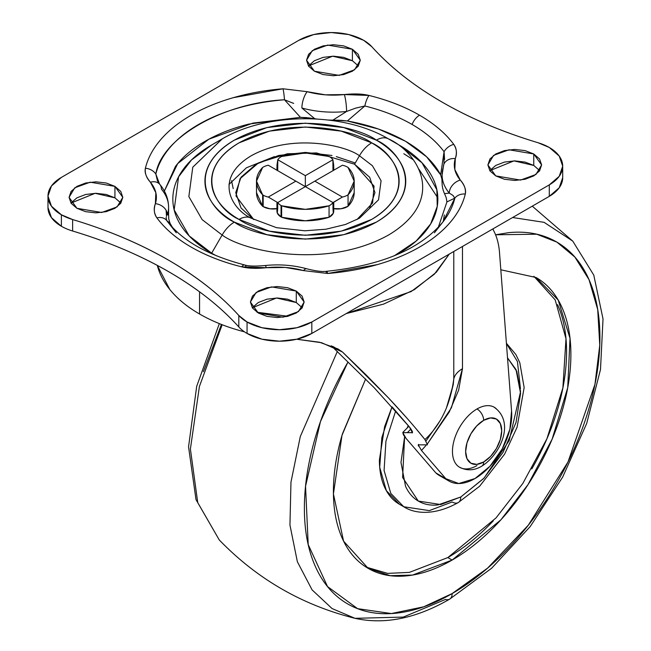 <?xml version="1.0" encoding="UTF-8"?>
<svg xmlns="http://www.w3.org/2000/svg" width="651" height="651" viewBox="0 0 651 651"><rect width="100%" height="100%" fill="white"/><g stroke="black" fill="none" stroke-linecap="round" stroke-linejoin="round"><path stroke-width="0.98" d="M476.971 465.579A34.658 20.01 -60 0 1 452.461 451.428A34.658 20.01 -60 0 1 476.971 408.983A9.163 5.289 60 0 1 483.669 420.318A25.503 14.721 -60 0 1 501.701 430.734A25.503 14.721 -60 0 1 483.669 461.966A9.163 5.289 60 0 1 481.764 466.165A9.163 5.289 -120 0 0 483.669 461.966A25.503 14.721 -60 0 1 465.636 451.558A25.503 14.721 -60 0 1 483.669 420.318A9.163 5.289 -120 0 0 476.971 408.983A34.658 20.01 120 0 0 455.13 437.041A34.658 20.01 120 0 0 457.148 465.359M496.135 408.576A34.658 20.01 120 0 0 476.971 408.983M483.669 420.318L476.768 425.892L470.917 433.786L467.003 442.794L465.636 451.558L467.003 458.735L470.917 463.227L476.768 464.366L483.669 461.966L490.569 456.4L496.42 448.506L500.326 439.49L501.701 430.734L500.326 423.557L496.42 419.057L490.569 417.926L483.669 420.318M276.935 211.258A14.045 8.105 0 0 0 281.053 216.946L281.053 205.48A14.045 8.105 180 0 1 277.79 202.534L276.944 203.022M262.638 206.294L256.494 192.606A48.849 28.205 0 0 0 262.638 206.294A14.045 8.105 0 0 0 263.183 206.636L263.183 195.162A14.045 8.105 180 0 1 262.638 194.828L262.638 206.294L262.638 194.828A48.849 28.205 180 0 1 256.494 181.141A48.849 28.205 180 0 1 262.638 167.445L256.494 181.141L262.638 194.828A14.045 8.105 0 0 0 263.183 195.162A14.045 8.105 0 0 0 268.293 197.05L295.847 181.141L268.293 165.232A14.045 8.105 0 0 0 262.638 167.445A14.045 8.105 180 0 1 268.293 165.232L305.343 186.625L277.79 202.534A14.045 8.105 0 0 0 281.053 205.48A14.045 8.105 0 0 0 281.631 205.797L281.631 217.263A48.849 28.205 0 0 0 329.056 217.263L329.056 205.797A48.849 28.205 180 0 1 281.631 205.797L305.343 209.345L329.056 205.797A14.045 8.105 0 0 0 332.897 202.534L305.343 186.625L277.708 202.575L268.293 197.05L295.847 181.141L305.343 186.625L314.84 181.141L342.393 197.05A14.045 8.105 0 0 0 348.049 194.828L348.049 206.294A48.849 28.205 0 0 0 354.193 192.606L348.049 206.294L348.049 194.828L354.193 181.141A48.849 28.205 180 0 1 348.049 194.828A14.045 8.105 180 0 1 342.393 197.05L332.978 202.575L305.343 186.625L305.343 175.656L332.897 159.747A14.045 8.105 0 0 0 329.634 156.801A14.045 8.105 0 0 0 329.056 156.484L305.343 152.936L281.631 156.484A14.045 8.105 0 0 0 277.79 159.747L305.343 175.656L332.897 159.747L332.978 170.668M277.708 208.564L277.708 202.575L268.293 197.05A14.045 8.105 180 0 1 263.183 195.162L263.183 206.636L269.97 208.8L277.708 208.564L277.293 213.032L281.053 216.946A14.045 8.105 0 0 0 281.631 217.263L305.343 220.811L329.056 217.263L333.296 213.251L332.978 208.564L341.108 208.743L348.049 206.294A14.045 8.105 0 0 1 333.751 208.702M333.092 170.342L333.743 165.362L332.897 159.747A14.045 8.105 180 0 0 329.634 156.801A14.045 8.105 180 0 0 329.056 156.484A48.849 28.205 180 0 0 281.631 156.484A14.045 8.105 180 0 0 277.79 159.747L276.944 165.362L277.708 170.668L277.79 159.747L305.343 175.656L305.343 186.625L342.393 165.232A14.045 8.105 180 0 1 347.504 167.112A14.045 8.105 180 0 1 348.049 167.445A48.849 28.205 180 0 1 354.193 181.141L348.049 167.445A14.045 8.105 0 0 0 347.504 167.112A14.045 8.105 0 0 0 342.393 165.232L314.84 181.141L342.393 197.05L333.32 202.51M333.743 203.022L332.897 202.534A14.045 8.105 180 0 1 329.056 205.797L329.056 217.263A14.045 8.105 0 0 0 333.751 211.258M332.978 202.575L332.978 208.564M263.183 206.636A14.045 8.105 0 0 0 276.935 208.702M281.631 217.263L281.631 205.797A14.045 8.105 180 0 1 281.053 205.48L281.053 216.946M443.25 221.527L444.348 214.928M413.092 159.666L403.783 153.726M418.918 169.203L437.838 197.961M438.302 227.313L446.928 201.908L446.236 197.725L444.519 193.64A72.668 41.949 180 0 1 442.094 183.191L441.891 178.984L440.646 174.842L426.617 156.818L405.516 141.251L378.565 129.069L347.333 120.972L332.881 120.134L346.584 111.467L355.633 108.131L364.845 105.991A150.951 87.153 180 0 1 412.083 124.463A12.214 7.047 -60 0 1 419.545 115.211A161.505 93.239 0 0 0 369.003 95.445A12.214 3.93 103.9 0 0 364.845 105.991C382.332 110.304 398.078 116.456 412.083 124.463C425.941 132.544 436.601 141.633 444.072 151.732L440.646 174.842C433.997 162.343 422.287 151.146 405.516 141.251C388.387 131.575 368.995 124.813 347.333 120.972L364.845 105.991L347.414 120.923M216.49 255.843L211.648 253.182L222.137 235.019A24.429 14.102 -60 0 1 234.344 222.129C210.729 211.787 182.768 171.05 234.344 140.152C287.864 110.369 358.424 126.514 376.343 140.152C399.958 150.495 427.919 191.231 376.343 222.129C322.823 251.913 252.262 235.768 234.344 222.129A24.429 14.102 120 0 0 222.137 235.019C243.132 251.001 325.834 269.921 388.557 235.019C449.011 198.807 416.241 151.065 388.557 138.94A24.429 14.102 120 0 0 376.343 140.152C385.758 145.588 393.009 151.854 398.103 158.958C403.205 166.054 405.752 173.451 405.752 181.141C405.752 188.823 403.205 196.22 398.103 203.324C393.009 210.428 385.758 216.693 376.343 222.129L343.769 234.694L305.343 239.104L266.918 234.694L234.344 222.129C224.929 216.693 217.678 210.428 212.584 203.324C207.49 196.22 204.935 188.823 204.935 181.141C204.935 173.451 207.49 166.054 212.584 158.958C217.678 151.854 224.929 145.588 234.344 140.152L266.918 127.58L305.343 123.169L343.769 127.58L376.343 140.152A24.429 14.102 -60 0 1 388.557 138.94L388.557 138.94C416.241 151.065 449.011 198.807 388.557 235.019C325.834 269.921 243.132 251.001 222.137 235.019L211.648 253.182L216.523 255.859M251.4 218.297L251.245 218.207A24.429 14.102 120 0 0 239.039 219.42C255.77 232.155 321.667 247.234 371.648 219.42C419.822 190.564 393.709 152.513 371.648 142.854A24.429 14.102 120 0 0 359.442 155.752L372.421 165.745L381.079 180.734L378.532 199.841L359.401 218.231M539.72 170.668L533.755 165.435L533.755 153.97L541.624 164.939L535.911 174.501L520.499 180.091L495.753 175.9L504.476 179.269L514.754 180.449L525.04 179.269L533.755 175.9L539.573 170.871L541.624 164.939L539.573 158.999L533.755 153.97L525.04 150.601L514.754 149.421L504.476 150.601L495.753 153.97L489.934 158.999L487.884 164.939L489.934 170.871L495.753 175.9L487.884 164.939L493.596 155.369L509.009 149.779L533.755 153.97L533.755 165.435L513.956 160.895L489.788 170.668M302.243 307.777L296.278 302.536L296.278 291.07L304.147 302.04L298.435 311.601L283.022 317.192L258.284 313.009L267 316.37L277.277 317.55L287.563 316.37L296.278 313.009L302.105 307.98L304.147 302.04L302.105 296.107L296.278 291.07L287.563 287.709L277.277 286.53L267 287.709L258.284 291.07L252.458 296.107L250.407 302.04L252.458 307.98L258.284 313.009L250.407 302.04L256.12 292.478L271.532 286.888L296.278 291.07L296.278 302.536L276.48 298.003L252.311 307.777M120.752 202.876L114.934 197.839L114.934 186.373L122.803 197.343L117.09 206.904L101.678 212.495L76.932 208.312L85.655 211.673L95.933 212.853L106.219 211.673L114.934 208.312L120.752 203.275L122.803 197.343L120.752 191.402L114.934 186.373L106.219 183.012L95.933 181.832L85.655 183.012L76.932 186.373L71.114 191.402L69.063 197.343L71.114 203.275L76.932 208.312L69.063 197.343L74.775 187.781L90.188 182.19L114.934 186.373L114.934 197.839L95.136 193.306L70.967 203.079M358.375 65.971L352.411 60.738L352.411 49.264L360.28 60.234L354.567 69.795L339.155 75.386L314.409 71.203L323.124 74.564L333.41 75.752L343.687 74.564L352.411 71.203L358.229 66.174L360.28 60.234L358.229 54.302L352.411 49.264L343.687 45.904L333.41 44.724L323.124 45.904L314.409 49.264L308.59 54.302L306.54 60.234L308.59 66.174L314.409 71.203L306.54 60.234L312.252 50.672L327.665 45.082L352.411 49.264L352.411 60.738L332.612 56.198L308.444 65.971M47.979 207.563A45.798 26.439 0 0 0 61.389 226.263L61.389 214.789A45.798 26.439 180 0 1 47.979 196.097A45.798 26.439 180 0 1 61.389 177.398L298.866 40.297L313.725 34.56L331.253 32.55L348.773 34.56L363.632 40.297L371.876 46.782C390.388 67.313 413.824 85.769 442.175 102.142C470.535 118.506 502.491 132.039 538.06 142.732C502.515 132.023 470.559 118.49 442.175 102.142C413.857 85.753 390.421 67.305 371.876 46.782A45.798 26.439 180 0 0 363.632 40.297A45.798 26.439 180 0 0 298.866 40.297L61.389 177.398L51.462 185.974L47.979 196.097L51.462 206.212L61.389 214.789L61.389 226.263A45.798 26.439 0 0 0 72.627 231.015L72.627 219.55L61.389 214.789A45.798 26.439 180 0 0 72.627 219.55C107.797 230.096 139.753 243.629 168.511 260.14C140.16 243.767 108.196 230.242 72.627 219.55L72.627 231.015A45.798 26.439 180 0 1 61.389 226.263L51.462 217.678L47.979 207.563L47.979 196.097M562.708 166.184L559.225 176.299L549.298 184.876A45.798 26.439 180 0 0 562.692 165.525A45.798 26.439 180 0 0 549.298 147.484A45.798 26.439 180 0 0 538.06 142.732L549.298 147.484L559.225 156.061L562.708 166.184L562.708 177.65L559.225 187.765L549.298 196.342L311.821 333.45L296.962 339.179L279.434 341.197L261.914 339.179L247.055 333.45A45.798 26.439 180 0 1 238.819 326.965A45.798 26.439 0 0 0 247.055 333.45L247.055 321.985A45.798 26.439 180 0 1 238.819 315.499L238.819 326.965C220.543 306.662 197.107 288.206 168.511 271.605C139.753 255.094 107.797 241.57 72.627 231.015A390.795 225.628 0 0 1 168.511 271.605A390.795 225.628 0 0 1 238.819 326.965L238.819 315.499C220.298 294.96 196.862 276.512 168.511 260.14C197.107 276.74 220.543 295.196 238.819 315.499L247.055 321.985L247.055 333.45A45.798 26.439 0 0 0 311.821 333.45L311.821 321.985L296.962 327.713L279.434 329.731L261.914 327.713L247.055 321.985A45.798 26.439 180 0 0 311.821 321.985L311.821 333.45L549.298 196.342L549.298 184.876L311.821 321.985L549.298 184.876L549.298 196.342A45.798 26.439 0 0 0 562.692 176.991M369.654 207.986L374.952 192.606L369.654 177.227L354.567 164.19L359.442 155.752A24.429 14.102 -60 0 1 371.648 142.854C354.917 130.119 289.02 115.048 239.039 142.854C190.865 171.718 216.978 209.76 239.039 219.42L269.457 231.154L305.343 235.28L341.23 231.154L371.648 219.42C380.444 214.342 387.223 208.491 391.975 201.859C396.736 195.227 399.12 188.318 399.12 181.141C399.12 173.963 396.736 167.055 391.975 160.423C387.223 153.791 380.444 147.932 371.648 142.854L341.23 131.12L305.343 127.002L269.457 131.12L239.039 142.854C230.242 147.932 223.472 153.791 218.712 160.423C213.951 167.055 211.575 173.963 211.575 181.141C211.575 188.318 213.951 195.227 218.712 201.859C223.472 208.491 230.242 214.342 239.039 219.42A24.429 14.102 -60 0 1 251.245 218.215C233.253 210.33 211.949 179.294 251.245 155.752C292.022 133.056 345.787 145.36 359.442 155.752L354.567 164.19L316.516 152.936L287.36 153.782L258.569 162.84L240.024 178.716L235.971 195.935L253.735 219.574M394.164 255.859L416.144 241.049L430.637 223.977L437.244 206.408L436.87 189.815L422.043 162.856L399.039 144.994L388.557 138.94L399.039 144.994C411.465 152.163 421.034 160.439 427.764 169.813C434.486 179.188 437.846 188.945 437.846 199.084C437.846 209.231 434.486 218.988 427.764 228.363C421.034 237.737 411.465 246.005 399.039 253.182L394.197 255.843M159.715 184.274A12.214 8.984 140.2 0 0 150.397 182.199A12.214 8.984 -39.8 0 1 159.658 184.209A12.214 8.984 -39.8 0 1 161.407 189.115A72.668 41.949 180 0 1 168.601 207.278A72.668 41.949 180 0 1 167.397 214.92A12.214 9.806 -162.3 0 0 155.386 203.665C153.465 208.548 153.978 213.292 156.915 217.89A161.505 93.239 0 0 0 241.684 266.829L266.324 267.716A60.453 34.902 180 0 1 303.504 270.596L327.673 273.485A161.505 93.239 0 0 0 465.294 194.031C466.287 189.921 464.619 185.266 460.29 180.075L454.837 169.569L455.301 158.608C457.116 152.936 456.603 148.2 453.771 144.384C445.601 133.39 434.193 123.666 419.545 115.211C404.889 106.748 388.045 100.164 369.003 95.445C362.395 93.809 354.185 93.516 344.363 94.558L325.378 94.826L307.182 91.685L283.014 88.788L233.351 97.674C217.629 102.191 203.56 108.042 191.142 115.211C178.732 122.372 168.609 130.501 160.781 139.574C152.952 148.648 147.818 158.209 145.393 168.251C144.4 172.352 146.068 177.007 150.397 182.199L155.849 192.704L155.386 203.665C153.571 209.337 154.084 214.081 156.915 217.89C165.085 228.883 176.494 238.616 191.142 247.071C205.797 255.526 222.642 262.117 241.684 266.829C248.291 268.464 256.502 268.765 266.324 267.716L285.309 267.447L303.504 270.596L327.673 273.485L377.336 264.607C393.058 260.083 407.127 254.24 419.545 247.071C431.963 239.902 442.086 231.78 449.914 222.707C457.734 213.626 462.869 204.072 465.294 194.031A12.214 9.879 -166.4 0 0 454.846 198.132L446.928 201.908L454.846 198.132L442.859 222.032L434.396 232.822M245.842 266.186A12.214 3.93 -76.1 0 0 244.613 264.949A12.214 3.93 103.9 0 0 241.684 266.829A12.214 3.93 -76.1 0 1 244.613 264.949C208.719 255.526 183.118 241.22 167.828 222.032L166.615 220.437L170.049 223.326L172.385 227.313M306.833 117.652L300.461 117.351L284.471 99.774A150.951 87.153 180 0 0 155.841 174.037A12.214 9.879 -166.4 0 0 145.393 168.251A12.214 9.879 13.6 0 1 155.841 174.037L157.428 180.766L155.841 174.037L159.568 184.103L155.841 174.037C161.139 138.305 222.593 102.834 284.471 99.774L300.461 117.351L252.962 123.096L208.881 139.192L177.723 163.588L164.361 191.069M347.333 120.972L341.075 120.297M340.172 120.256L332.881 120.134A72.668 41.949 180 0 1 328.356 120.036A72.668 41.949 0 0 0 332.881 120.134L346.584 111.467A72.668 41.949 180 0 1 301.885 108.009L314.783 118.734L300.461 117.343L248.885 124.072C232.431 128.206 217.857 133.927 205.171 141.251C192.484 148.574 182.565 156.989 175.42 166.493L164.353 191.06M316.712 119.011A72.668 41.949 180 0 1 314.783 118.734A72.668 41.949 0 0 0 316.712 119.011M168.593 214.985L168.796 219.192L170.049 223.326L168.804 219.192L168.593 214.985L167.397 214.92L168.593 214.985M211.648 253.182C199.222 246.005 189.653 237.737 182.923 228.363C176.201 218.988 172.84 209.231 172.84 199.084C172.84 188.945 176.201 179.188 182.923 169.813C189.653 160.439 199.222 152.163 211.648 144.994L191.467 159.975L178.577 176.812L174.167 209.907L189.164 235.874L211.648 253.182M399.039 144.994L388.557 138.94C343.15 112.045 267.545 112.037 222.129 138.94L192.769 167.201L188.847 196.586L202.16 219.647L222.137 235.019L202.16 219.647L188.847 196.586L192.769 167.201L222.292 138.85M331.986 155.475L305.343 152.415L278.701 155.475L256.12 164.19L241.033 177.227L235.735 192.606L241.033 207.986L253.719 219.566M359.442 155.752L372.421 165.745L381.079 180.734L378.532 199.841L359.442 218.207L345.494 224.457L325.996 229.217L304.847 230.796L276.496 227.663L251.245 218.207C233.253 210.33 211.949 179.294 251.245 155.752C292.022 133.056 345.787 145.36 359.442 155.752M356.951 219.574L372.608 202.957L374.048 186.137L354.567 164.19M443.673 164.866L442.094 174.907L442.094 183.191A72.668 41.949 0 0 0 444.519 193.64L449.288 193.103A72.668 41.949 180 0 1 442.094 174.948A72.668 41.949 180 0 1 443.29 167.299A12.214 9.806 17.7 0 1 443.746 164.638A12.214 9.806 17.7 0 1 455.301 158.608A12.214 9.806 -162.3 0 0 443.713 164.727M533.755 165.435L525.04 162.075L514.754 160.895L504.476 162.075L495.753 165.435L489.934 170.464M296.278 302.536L287.563 299.175L277.277 297.995L267 299.175L258.284 302.536L252.458 307.573M120.899 203.079L114.934 197.839L106.219 194.478L95.933 193.298L85.655 194.478L76.932 197.839L71.114 202.876M352.411 60.738L343.687 57.369L333.41 56.189L323.124 57.369L314.409 60.738L308.59 65.767M159.78 184.355C165.5 191.158 168.438 198.807 168.601 207.311L168.601 215.074M170.001 223.342L168.332 222.341M167.86 222.072A150.951 87.153 180 0 1 166.615 220.437A12.214 9.163 143.4 0 0 156.915 217.89A12.214 9.163 -36.6 0 1 166.615 220.437L166.111 217.556M166.615 220.437L166.151 217.385M307.711 117.741L314.783 118.734L301.885 108.009A72.668 41.949 0 0 0 346.584 111.467A12.214 1.807 -96.1 0 0 344.363 94.558A60.453 34.902 180 0 1 307.182 91.685A12.214 4.329 105.5 0 0 301.885 108.009A12.214 4.329 -74.5 0 1 307.182 91.685L283.014 88.788A12.214 1.375 85.4 0 1 284.471 99.774A12.214 1.375 -94.6 0 0 283.014 88.788A161.505 93.239 0 0 0 145.393 168.251C144.709 173.199 146.377 177.853 150.397 182.199A60.453 34.902 180 0 1 155.386 203.665A12.214 9.806 17.7 0 1 167.397 214.92A72.668 41.949 0 0 0 168.601 207.278M266.324 267.716A12.214 1.807 -96.1 0 0 265.014 265.551A12.214 1.807 83.9 0 1 266.324 267.716M293.691 103.419L284.471 99.774L293.463 103.306M306.808 268.814A12.214 4.329 105.5 0 0 303.504 270.596A12.214 4.329 -74.5 0 1 306.8 268.806C315.955 271.117 322.587 271.947 326.688 271.28A12.214 1.375 85.4 0 1 327.673 273.485A12.214 1.375 -94.6 0 0 326.696 271.28C381.576 265.518 420.294 249.097 442.859 222.032M326.216 272.403A12.214 1.375 85.4 0 1 326.696 271.28M446.928 201.908L446.236 197.725L444.519 193.64L449.288 193.103L452.901 195.357L454.846 198.132A150.951 87.153 180 0 1 442.306 222.732M355.422 108.196L364.845 105.991A12.214 3.93 -76.1 0 1 369.003 95.445L344.363 94.558A12.214 1.807 83.9 0 1 346.584 111.467M452.803 195.276L454.846 198.132A12.214 9.879 13.6 0 1 465.294 194.031C465.978 189.075 464.309 184.42 460.29 180.075A12.214 8.984 140.2 0 0 449.288 193.103A12.214 8.984 -39.8 0 1 460.29 180.075A60.453 34.902 180 0 1 455.301 158.608C457.222 153.734 456.709 148.989 453.771 144.384A161.505 93.239 0 0 0 419.545 115.211A12.214 7.047 120 0 0 412.083 124.463A150.951 87.153 180 0 1 444.072 151.732A12.214 9.163 -36.6 0 1 453.771 144.384A12.214 9.163 143.4 0 0 444.072 151.732L443.974 163.849M442.094 174.948A72.668 41.949 0 0 0 449.288 193.103M442.094 183.191L441.891 178.984L440.646 174.842L444.072 151.732L444.576 159.454M444.088 163.189L443.909 164.223M228.965 184.485L246.42 167.779L274.388 156.606M336.298 156.606L355.251 163.01M166.135 210.338L166.51 216.441M507.52 357.855L516.031 369.613L520.58 393.407L516.031 422.458L503.068 452.347L483.669 478.518L460.786 496.982L440.743 504.558L418.292 501.058L402.603 477.484L404.621 436.634L400.983 462.454L405.532 486.256C408.568 492.962 412.889 497.934 418.495 501.172C424.102 504.411 430.571 505.664 437.895 504.94L460.786 496.982A12.214 7.047 60 0 1 458.255 502.572A12.214 7.047 -120 0 0 460.786 496.982L484.108 478.054L509.163 440.589L520.564 391.674L516.772 371.355L507.52 357.871M407.282 427.959L408.177 425.469L407.282 427.967M395.67 410.927L385.937 441.199L384.082 470.502L390.779 493.352L403.758 506.763L390.779 493.352L384.082 470.502L385.937 441.199L395.67 410.927M452.144 501.97L429.334 510.62L403.758 506.763C414.272 513.598 433.965 516.178 458.255 502.572A12.214 7.047 60 0 1 452.144 501.97M392.057 406.859L381.877 437.439L379.704 467.272L386.32 490.602L399.437 504.273C393.017 500.562 388.077 494.874 384.603 487.2C381.128 479.518 379.395 470.445 379.395 459.964L384.603 426.714L392.048 406.851M366.057 567.078L387.638 573.393L409.381 572.375L447.831 557.565L452.144 560.055L412.571 575.061L390.201 575.679L368.189 568.372L343.582 541.16L333.426 493.946L341.995 435.356L365.642 378.972L342.45 433.81C336.421 454.089 333.41 473.318 333.41 491.497C333.41 509.684 336.421 525.43 342.45 538.751C348.472 552.072 357.049 561.943 368.189 568.372C379.321 574.8 392.162 577.291 406.704 575.85C421.254 574.41 436.398 569.145 452.144 560.055C467.89 550.966 483.042 538.743 497.584 523.38C512.134 508.024 524.975 490.708 536.107 471.422C547.239 452.136 555.824 432.354 561.846 412.083C567.875 391.804 570.886 372.575 570.886 354.396C570.886 336.209 567.875 320.463 561.846 307.142C555.824 293.821 547.239 283.95 536.107 277.521L500.822 269.783L536.107 277.521L558.208 300.078L570.016 338.325L567.729 387.638L552.121 439.197L527.969 484.686L500.896 519.823L452.144 560.055L447.831 557.565L496.005 517.952L522.81 483.481L546.913 438.798L562.887 387.898L565.988 338.715L555.189 299.899L533.918 276.325M452.144 593.574L423.695 606.805L391.349 613.559L357.594 608.652L327.526 586.575L308.2 544.57L305.547 486.24L320.471 421.555L347.658 362.623C333.808 386.621 323.132 411.237 315.629 436.471C308.135 461.705 304.383 485.63 304.383 508.26C304.383 530.882 308.135 550.486 315.629 567.062C323.132 583.63 333.808 595.917 347.658 603.916C361.517 611.924 377.499 615.024 395.596 613.234C413.702 611.435 432.549 604.885 452.144 593.574A12.214 7.047 60 0 1 449.646 599.148A12.214 7.047 -120 0 0 452.144 593.574L487.648 568.079L528.335 525.154L567.989 461.982L594.957 384.326L599.766 345.209L597.708 309.534L589.041 279.686L574.898 257.096L556.898 242.123L536.741 234.214L495.574 234.783L508.691 232.659C526.797 230.869 542.779 233.969 556.629 241.977C570.488 249.976 581.164 262.263 588.667 278.831C596.161 295.408 599.913 315.011 599.913 337.633C599.913 360.263 596.161 384.188 588.667 409.422C581.164 434.656 570.488 459.272 556.629 483.27C542.779 507.267 526.797 528.824 508.691 547.939C490.594 567.045 471.739 582.254 452.144 593.574M337.356 351.426L300.29 436.552L290.973 482.139L289.947 525.04L297.369 561.756L312.089 589.879L332.059 608.547L354.99 618.32L332.059 608.547L312.089 589.879L297.369 561.756L289.947 525.04L290.973 482.139L300.29 436.552L337.356 351.426M445.487 599.433L403.286 617.091L354.99 618.32C384.57 624.87 416.111 618.491 449.621 599.164A12.214 7.047 60 0 1 445.487 599.433M222.162 324.735L199.409 386.458L190.393 449.003L197.733 502.588L219.273 539.964L197.733 502.588L190.393 449.003L199.409 386.458L222.162 324.735M221.438 324.458L203.372 371.656M512.606 217.524L544.081 222.333L572.758 241.114L544.081 222.333L512.606 217.524M557.533 304.652C563.554 317.973 566.565 333.719 566.565 351.898C566.565 370.085 563.554 389.314 557.533 409.585C551.503 429.863 542.926 449.646 531.786 468.932M493.271 520.89C478.721 536.245 463.577 548.467 447.831 557.565M520.442 388.639L517.431 361.541L506.421 343.476M392.537 407.388L409.406 426.95L412.376 432.687L402.798 432.638L406.037 438.375L435.877 472.935L445.813 478.672L421.457 450.468L425.941 445.528L421.457 450.468L445.813 478.672L458.719 483.538L475.035 478.534A51.901 29.962 -60 0 1 449.157 481.154A51.901 29.962 -60 0 1 445.813 478.672L435.877 472.935A51.901 29.962 120 0 0 439.222 475.417M374.048 387.565L331.302 345.771L374.048 387.565L409.406 426.95C411.945 430.311 412.929 432.223 412.368 432.679L412.246 432.948M157.306 265.388A149.6 86.371 0 0 0 199.556 314.01L199.556 291.819L199.556 314.01C187.162 306.849 177.243 298.687 169.821 289.516L157.298 265.388M475.035 478.534L489.91 466.311L502.23 448.905L509.888 429.318L511.556 410.895L499.439 251.62A91.596 52.886 120 0 0 493.165 229.746L493.165 228.753L493.165 229.746A91.596 52.886 -60 0 1 499.439 251.62L511.556 410.895A51.901 29.962 -60 0 1 475.035 478.534M462.479 246.469L462.479 368.694L458.646 390.12L449.239 412.034L427.463 443.779L451.412 407.795L462.479 368.694C457.612 371.558 454.707 374.984 453.78 378.955L453.78 251.489L453.78 378.955C454.707 374.984 457.612 371.558 462.479 368.694L462.479 246.469M406.037 438.375L435.877 472.935L439.775 475.735M415.753 428.374L424.932 439.547C414.703 426.73 402.521 412.807 388.37 397.785L342.426 351.963L337.885 348.92L319.421 342.214L296.718 339.244L321.635 342.727L342.426 351.963L366.261 375.066L388.37 397.785L406.761 417.942M418.438 446.049L418.267 444.861L427.438 444.828L424.932 439.547C432.598 432.533 438.961 423.801 444.006 413.344C448.645 403.872 451.908 392.415 453.78 378.955L453.259 384.562L446.553 407.51M449.247 254.11L436.3 272.256L414.386 289.63L383.642 304.098L346.234 313.579L411.115 291.575L434.298 274.25L449.214 254.126M287.929 316.28L257.039 312.244L287.954 316.272M244.475 331.831L241.985 331.18C226.1 326.892 211.957 321.163 199.556 314.01M342.426 351.963L332.645 346.324L342.426 351.963M412.368 432.679L407.412 432.614L410.911 428.944M421.457 450.468L418.267 444.861L418.503 444.413M426.006 440.971L439.864 421.075M405.817 438.123L403.449 434.868L402.798 432.638L407.42 432.63M493.873 407.03C515.747 422.027 500.204 454.764 481.773 466.157C474.213 470.706 466.694 470.998 459.232 467.044M276.935 211.217L276.935 202.998M256.494 192.606L256.494 181.141M354.193 181.141L354.193 192.606M276.935 170.22L276.935 166.737M333.751 166.737L333.751 170.22M333.751 211.217L333.751 202.998M167.828 222.032L176.291 232.822M222.129 138.94L211.648 144.994M157.428 180.766L157.591 181.198M159.723 184.282L157.485 180.937M244.621 264.949C248.202 266.194 255.005 266.397 265.03 265.543C279.458 264.062 293.373 265.152 306.776 268.798M444.039 163.45L443.697 164.784M231.536 180.718L233.213 188.635M403.758 506.763L399.437 504.273M354.99 618.32C302.284 605.129 257.047 579.008 219.273 539.964L196.008 499.651L188.554 446.814L196.692 386.32L219.338 323.62M449.621 599.164L491.66 568.217L530.231 526.529L562.676 477.093L586.681 423.484L600.491 369.524L603.021 318.949L593.785 275.113L572.758 241.114L532.266 206.18M458.255 502.572L479.624 486.24L504.615 454.146L517.065 427.251L524.153 387.589L519.783 362.615L515.901 354.559L506.405 343.248M439.148 475.376L449.076 481.105M450.94 393.953L453.259 384.562M403.042 432.191L408.861 426.291"/></g></svg>
